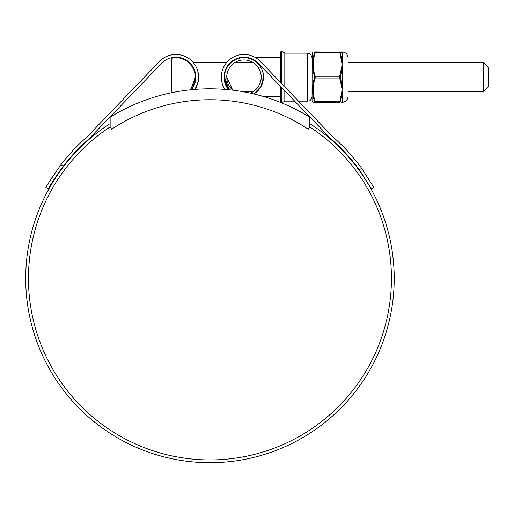 <?xml version="1.0" encoding="UTF-8"?>
<svg xmlns="http://www.w3.org/2000/svg" width="514" height="514" viewBox="0 0 514 514"><rect width="100%" height="100%" fill="white"/><g stroke="black" fill="none" stroke-linecap="round" stroke-linejoin="round"><path stroke-width="0.77" d="M309.769 117.192A189.647 189.647 0 0 0 110.137 117.192L110.137 126.881L111.66 129.194A178.718 178.718 0 0 1 308.246 129.194L309.769 126.881L309.769 117.192M483.308 62.393L488.3 67.385L488.3 86.892L483.308 91.884L483.308 62.393L348.106 62.393M188.979 62.702L191.06 64.899L194.485 71.285M193.521 85.459L195.384 77.139L190.726 89.777A19.461 19.461 0 0 0 173.353 57.844A2.268 2.268 0 0 0 171.387 60.093L171.387 92.764M191.092 89.333L192.32 87.624M192.377 87.534L193.489 85.523M309.769 126.881A181.481 181.481 0 0 1 209.95 459.934A181.481 181.481 0 0 1 110.137 126.881M361.702 168.374L373.909 187.546L371.487 188.889L359.267 169.723L361.702 168.374A187.475 187.475 0 0 0 332.931 136.949L260.335 61.417A22.687 22.687 0 0 0 224.888 89.391M221.296 77.139L222.042 71.369M359.267 169.723A184.706 184.706 0 0 0 331.016 138.96L258.336 63.338A19.918 19.918 0 0 0 224.059 77.139L224.914 71.369M309.769 123.578A184.25 184.25 0 0 1 209.95 462.703A184.25 184.25 0 0 1 110.137 123.578M201.617 462.51L197.068 462.253M197.074 462.253L198.057 462.317M194.324 462.035L192.898 461.913M203.326 462.581L201.899 462.523M226.218 461.983L227.625 461.855M214.524 462.645L217.03 462.568M227.49 461.868L223.301 462.214M218.315 462.51L216.902 462.568M217.763 462.536L216.85 462.574M201.597 462.51L213.535 462.664M204.27 462.613L200.653 462.465M194.986 71.369L195.32 81.662L191.369 89.712A19.918 19.918 0 0 0 189.12 62.22A19.918 19.918 0 0 0 161.563 63.338L88.883 138.96A184.706 184.706 0 0 0 63.376 166.054C52.601 181.564 47.616 189.178 48.412 188.889L45.997 187.546C45.213 187.816 50.192 180.202 60.935 164.698L63.376 166.054L59.952 170.674M228.531 89.712L224.059 77.139A19.918 19.918 0 0 0 228.531 89.712M197.864 71.369L198.218 81.34L195.012 89.391A22.687 22.687 0 0 0 159.565 61.417L150.004 71.369M159.565 61.417L86.975 136.949A187.475 187.475 0 0 0 60.935 164.698M53.559 175.075L51.201 178.724M49.061 182.219L47.757 184.442M46.71 186.267L45.997 187.546M48.412 188.889L49.132 187.597M50.173 185.785L51.484 183.562M51.554 183.44L56 176.398M56.257 176.006L59.418 171.425M255.631 57.677L280.278 57.677L280.278 77.139L280.278 52.087L281.633 51.304L281.633 83.583M284.814 86.885L284.814 53.135L281.633 51.304M250.279 93.137A17.193 17.193 0 0 0 261.176 77.139C261.555 85.806 253.736 91.691 252.824 91.884C253.723 91.691 261.555 85.825 261.176 77.139C261.568 68.471 253.71 62.567 252.824 62.393C253.755 62.612 261.542 68.426 261.176 77.139A17.193 17.193 0 0 0 243.977 59.945A17.193 17.193 0 0 0 226.783 77.139L232.771 90.181A17.193 17.193 0 0 1 226.783 77.139C226.398 68.471 234.217 62.586 235.129 62.393C234.23 62.586 226.404 68.446 226.783 77.139M248.204 57.677L243.977 57.677C253.608 56.803 264.312 67.507 263.444 77.139A19.461 19.461 0 0 0 243.977 57.677A19.461 19.461 0 0 0 224.515 77.139L229.18 89.777A19.461 19.461 0 0 1 224.515 77.139M280.278 77.139L280.278 82.169L280.278 77.139M280.284 102.325L280.278 86.159L280.278 96.6L263.785 96.6M263.444 77.139L261.041 86.506L253.8 93.94A19.461 19.461 0 0 0 263.444 77.139M294.67 101.142L284.814 101.142L284.814 90.882M312.037 100.898L312.126 53.026L312.037 100.898M342.465 94.473A0.707 0.488 180 0 0 341.9 94.717L340.281 101.412L340.281 101.952L341.9 101.984L341.951 93.304A0.707 0.353 -173.6 0 1 341.482 93.355L342.093 89.744L341.482 86.127A0.707 0.353 -6.4 0 0 341.951 85.999L341.9 69.872L340.204 77.139L341.9 84.405L342.465 84.309L342.093 89.744L342.388 101.997A0.707 0.694 -151 0 0 341.951 102.164L341.482 102.35A0.707 0.7 -90 0 0 341.951 102.164L342.093 102.35C345.742 101.99 347.747 99.986 348.106 96.336L348.106 57.941C347.747 54.291 345.742 52.287 342.093 51.927L342.465 52.634L342.093 64.533L342.465 84.309M314.574 101.412A0.707 0.341 -17.9 0 0 315.185 101.464L315.185 102.35A0.707 0.681 -90 0 1 314.574 101.952L314.574 101.412C311.921 93.554 311.921 85.639 314.574 77.672L314.574 76.605C311.921 68.683 311.921 60.774 314.574 52.865L314.574 52.325C311.921 52.267 311.921 52.267 314.574 52.325C311.921 52.267 311.921 52.267 314.574 52.325A0.707 0.681 -90 0 1 315.185 51.927L315.185 52.813L315.185 51.927L339.593 52.165M341.245 52.306L340.281 52.325L340.281 52.865A0.707 0.341 162.1 0 0 339.67 52.813L315.185 52.813A0.707 0.341 17.9 0 0 314.574 52.865L312.64 62.393M483.308 91.884L348.106 91.884L348.106 96.336M341.849 101.984L341.9 101.984A0.707 0.687 180 0 1 342.465 101.643M340.281 76.605A0.707 0.341 -162.1 0 0 339.67 76.258L341.482 68.15A0.707 0.353 -173.6 0 1 341.951 68.278L341.9 69.872L342.465 69.968M341.482 68.15L342.093 64.533L341.482 60.922A0.707 0.353 -6.4 0 1 341.951 60.967L341.9 52.293A0.707 0.687 180 0 0 342.465 52.634M340.281 52.865L341.9 59.56A0.707 0.488 180 0 0 342.465 59.804M314.478 102.35L315.185 102.35C312.538 102.35 312.538 102.35 315.185 102.35L315.262 102.113M314.574 77.672A0.707 0.341 17.9 0 0 315.185 78.019C312.538 85.806 312.538 93.625 315.185 101.464L339.67 101.464L339.67 102.35L341.482 93.355M315.185 52.813C312.538 60.601 312.538 68.413 315.185 76.258L315.185 78.019L339.67 78.019L339.67 76.258L315.185 76.258A0.707 0.341 -17.9 0 0 314.574 76.605M314.574 101.952C311.921 102.01 311.921 102.01 314.574 101.952M340.281 52.325A0.707 0.681 -90 0 0 339.67 51.927L341.951 52.107A0.707 0.7 -90 0 0 341.482 51.927M341.482 60.922L339.67 51.927M340.281 77.672A0.707 0.341 162.1 0 1 339.67 78.019L341.482 86.127M340.281 101.412A0.707 0.341 -162.1 0 1 339.67 101.464M340.281 101.952A0.707 0.681 90 0 1 339.67 102.35L315.185 102.35L339.67 102.35M315.185 51.927C312.538 51.927 312.538 51.927 315.185 51.927M312.037 96.6C309.878 102.806 308.843 100.269 307.5 101.142L307.5 53.135L284.814 53.135M281.633 87.579L281.633 102.871M342.093 51.927L341.951 52.107A0.707 0.694 151 0 0 342.388 52.28M342.388 61.115A0.707 0.45 -173.1 0 1 341.951 60.967L341.951 68.278L342.388 68.304M342.388 85.973L341.951 85.999L341.951 93.304A0.707 0.45 173.1 0 1 342.388 93.162M252.824 62.393L235.129 62.393M231.274 62.393L230.587 62.393M226.738 62.393L193.161 62.393M189.313 62.393L188.625 62.393M252.824 91.884L244.002 91.884M307.5 53.135C308.843 54.009 309.878 51.471 312.037 57.677M284.814 101.142L281.736 102.916M307.5 101.142L298.512 101.142M312.126 53.026L313.167 51.927M312.126 101.252L313.167 102.35"/></g></svg>
